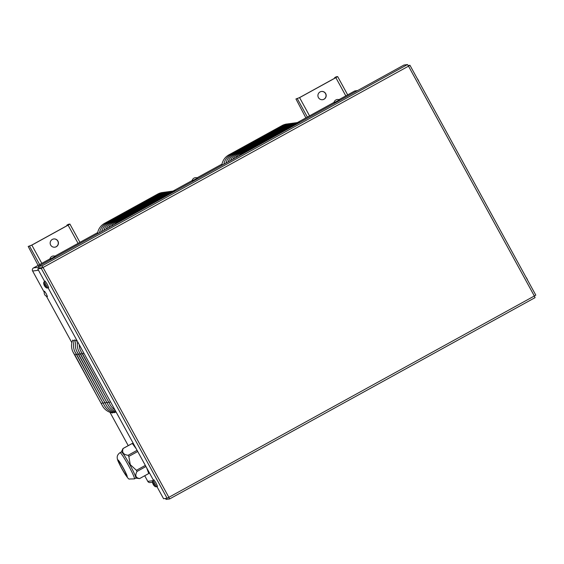 <?xml version="1.0" encoding="UTF-8"?>
<svg xmlns="http://www.w3.org/2000/svg" width="564" height="564" viewBox="0 0 564 564"><rect width="100%" height="100%" fill="white"/><g stroke="black" fill="none" stroke-linecap="round" stroke-linejoin="round"><path stroke-width="0.85" d="M76.302 354.262A13.846 0.437 151.3 0 1 74.829 354.876L73.257 352.479A13.846 13.79 82.2 0 1 72.77 340.106A13.846 1.135 61.2 0 1 74.095 341.424M152.52 482.22L150.123 482.551A2.305 2.298 82.2 0 1 147.796 481.374L144.715 475.748M128.225 445.63L109.959 412.27M71.889 342.736L46.438 296.248M44.225 292.208L32.634 271.037A2.305 2.298 82.2 0 1 33.544 267.9L49.942 258.869M112.687 412.27A13.846 1.135 61.2 0 1 112.652 412.94A13.846 13.79 -97.8 0 1 102.5 405.89L73.257 352.479M78.227 353.995A13.846 0.437 151.3 0 1 76.753 354.608L75.181 352.218A13.846 13.79 82.2 0 1 74.702 339.845A13.846 1.135 61.2 0 1 76.027 341.164M114.612 412.009A13.846 1.135 61.2 0 1 114.577 412.679A13.846 13.79 -97.8 0 1 104.425 405.629L75.181 352.218M76.542 339.761A13.846 13.79 82.2 0 0 77.106 351.95L106.349 405.361A13.846 13.79 -97.8 0 0 116.304 412.383M77.691 341.854A13.846 13.79 82.2 0 0 79.03 351.689L108.274 405.1A13.846 13.79 -97.8 0 0 115.832 411.516M79.249 344.703A13.846 13.79 82.2 0 0 80.955 351.428L110.199 404.839A13.846 13.79 -97.8 0 0 114.936 409.887M163.44 192.409L162.474 192.507A13.846 13.79 82.2 0 0 157.701 194.087L104.523 223.379A13.846 13.79 -97.8 0 0 97.509 233.559A13.846 0.437 151.3 0 0 99.539 232.685M54.884 256.148L97.685 232.572M172.979 191.097L192.155 180.536M197.097 177.808L222.019 164.082M297.313 122.607L334.022 102.387M338.964 99.666L354.495 91.107A1.847 1.84 82.2 0 1 355.13 90.896L357.625 90.557M223.873 164.195A13.846 0.437 151.3 0 1 221.842 165.076A13.846 13.79 -97.8 0 1 228.857 154.888L282.035 125.596A13.846 13.79 82.2 0 1 286.808 124.017L287.774 123.918M165.365 192.141L164.399 192.239A13.846 13.79 82.2 0 0 159.626 193.819L106.448 223.118A13.846 13.79 -97.8 0 0 99.525 232.728M289.706 123.657L288.733 123.756A13.846 13.79 82.2 0 0 283.96 125.335L230.782 154.628A13.846 13.79 -97.8 0 0 223.859 164.244M167.289 191.88L166.324 191.979A13.846 13.79 82.2 0 0 161.551 193.558L108.373 222.851A13.846 13.79 -97.8 0 0 101.647 231.557M291.63 123.389L290.657 123.488A13.846 13.79 82.2 0 0 285.892 125.067L232.706 154.367A13.846 13.79 -97.8 0 0 225.988 163.074M169.221 191.619L168.248 191.718A13.846 13.79 82.2 0 0 163.482 193.297L110.297 222.59A13.846 13.79 -97.8 0 0 103.854 230.345M293.555 123.128L292.582 123.227A13.846 13.79 82.2 0 0 287.816 124.806L234.631 154.099A13.846 13.79 -97.8 0 0 228.187 161.861M171.146 191.351L170.173 191.45A13.846 13.79 82.2 0 0 165.407 193.029L112.222 222.329A13.846 13.79 -97.8 0 0 106.152 229.083M295.48 122.867L294.507 122.966A13.846 13.79 82.2 0 0 289.741 124.545L236.556 153.838A13.846 13.79 -97.8 0 0 230.493 160.592M173.07 191.09L172.098 191.189A13.846 13.79 82.2 0 0 167.332 192.768L114.147 222.061A13.846 13.79 -97.8 0 0 108.584 227.736M297.404 122.599L296.431 122.698A13.846 13.79 82.2 0 0 291.666 124.277L238.48 153.577A13.846 13.79 -97.8 0 0 232.925 159.252M174.995 190.829L174.022 190.928A13.846 13.79 82.2 0 0 169.256 192.507L116.071 221.8A13.846 13.79 -97.8 0 0 111.207 226.298M299.329 122.339L298.356 122.437A13.846 13.79 82.2 0 0 293.59 124.017L240.405 153.309A13.846 13.79 -97.8 0 0 235.541 157.807M175.883 190.674A13.846 13.79 82.2 0 0 171.181 192.239L117.996 221.539A13.846 13.79 -97.8 0 0 114.154 224.669M300.217 122.184A13.846 13.79 82.2 0 0 295.515 123.749L242.33 153.048A13.846 13.79 -97.8 0 0 238.487 156.186M175.221 191.034A13.846 13.79 82.2 0 0 173.106 191.979L119.92 221.271A13.846 13.79 -97.8 0 0 117.996 222.554M299.554 122.543A13.846 13.79 82.2 0 0 297.439 123.488L244.254 152.781A13.846 13.79 -97.8 0 0 242.33 154.071M334.628 77.663L335.686 77.684L299.421 97.664L295.952 98.968L299.583 97.635L335.848 77.663L337.667 76.584L336.243 76.775L334.628 77.663L334.847 78.149M305.878 117.89L295.952 98.968M322.537 99.708A4.152 4.138 82.2 0 0 325.999 95.041A4.152 4.138 82.2 0 0 321.417 91.481M318.427 97.579A4.152 4.138 -97.8 0 1 321.494 91.467A4.152 4.138 -97.8 0 1 326.154 95.02A4.152 4.138 -97.8 0 1 318.427 97.579M337.66 76.584L347.671 94.865L337.667 76.584M66.876 225.156L67.934 225.177L31.669 245.15L28.2 246.461L31.831 245.128L68.096 225.156L69.915 224.077L68.491 224.268L66.876 225.156L67.095 225.642M38.126 265.376L28.2 246.461M54.786 247.201A4.152 4.138 82.2 0 0 58.247 242.534A4.152 4.138 82.2 0 0 53.665 238.967M50.675 245.072A4.152 4.138 -97.8 0 1 53.742 238.96A4.152 4.138 -97.8 0 1 58.402 242.513A4.152 4.138 -97.8 0 1 50.675 245.072M69.908 224.07L79.919 242.358L69.915 224.077M409.972 65.304L535.8 295.127L534.341 295.994L408.512 66.164L409.972 65.297L408.16 65.544M535.067 297.63L534.341 295.994L168.869 497.314L169.595 498.95L168.735 497.385L169.595 498.95L535.074 297.63L169.602 498.95L166.063 499.436L165.513 498.435M407.469 64.564L408.512 66.164L43.04 267.484L41.99 265.884L38.465 266.37L403.937 65.05L407.469 64.564L41.99 265.884M42.878 267.505L41.264 268.393L42.878 267.505L39.346 267.985L42.878 267.505L41.264 268.393L37.739 268.873L39.346 267.985L38.465 266.37M43.04 267.484L168.869 497.314L167.092 498.224L163.567 498.703L156.94 486.612M153.415 480.168L48.123 287.844M44.598 281.408L37.739 268.873M132.293 443.445A17.167 1.403 61.2 0 0 132.173 443.459A17.167 1.403 61.2 0 0 132.159 443.466L123.037 448.493A17.167 1.403 61.2 0 1 123.135 448.486L132.293 443.445L136.269 448.852M121.366 451.94L123.008 448.507A17.167 1.403 61.2 0 1 123.022 448.5L132.173 443.459M137.087 450.34L128.134 455.275C123.41 454.697 121.746 452.434 123.135 448.486M128.134 455.275A17.167 1.403 61.2 0 1 128.825 456.403L137.722 451.503M145.329 465.399L136.432 470.305L130.27 464.651L128.825 456.403M136.432 470.305A17.167 1.403 61.2 0 1 136.996 471.455L145.942 466.52M146.675 467.859L148.755 473.52L139.604 478.561C135.677 477.877 134.81 475.508 136.996 471.455M118.581 461.063A8.305 0.684 61.2 0 1 123.227 468.134A8.305 0.684 61.2 0 1 126.576 475.621A8.305 0.684 61.2 0 1 126.555 475.628A8.305 0.684 61.2 0 1 121.909 468.564A8.305 0.684 61.2 0 1 118.56 461.07A8.305 0.684 61.2 0 1 118.581 461.063M120.026 452.673L121.401 451.919A14.953 1.227 61.2 0 1 123.044 453.576A14.953 1.227 61.2 0 1 129.91 464.842A14.953 1.227 61.2 0 1 135.825 478.117L134.458 478.871A14.953 1.227 -118.8 0 0 128.543 465.596A14.953 1.227 -118.8 0 0 121.676 454.33A14.953 1.227 -118.8 0 0 120.026 452.673C117.968 454.147 117.03 455.874 117.213 457.841C117.411 459.456 117.34 460.203 121.711 468.458A9.602 0.79 -118.8 0 0 127.175 476.763A9.602 0.79 -118.8 0 0 123.403 468.233A9.602 0.79 -118.8 0 0 117.961 459.935A9.602 0.79 -118.8 0 0 121.732 468.465C126.244 476.298 128.825 479.816 129.466 479.005L134.458 478.871M44.429 285.321L44.725 286.209A6 5.992 157.2 0 0 45.649 287.259L45.705 287.252A6 5.908 -114.7 0 1 44.789 286.202L45.113 285.765L44.196 285.123A6 5.901 -102.2 0 1 43.809 283.784L43.745 283.791A6 6 174.4 0 0 44.133 285.13L44.239 285.37M44.514 285.278L44.986 285.687M46.636 287.971L47.792 288.007L44.26 281.605L43.668 282.634L46.636 287.971M44.789 286.202L45.021 285.744L44.683 285.969M45 285.701L44.775 286.188M44.26 281.605L45.141 281.076L47.186 284.164L48.701 287.548L47.785 288.014M153.253 484.081L153.549 484.977A6 5.992 157.2 0 0 154.465 486.027L154.529 486.02A6 5.908 -114.7 0 1 153.612 484.969L153.937 484.532L153.02 483.891A6 5.901 -102.2 0 1 152.632 482.551L152.569 482.558A6 6 174.4 0 0 152.957 483.898L153.063 484.131A6 6 0 0 1 152.484 481.402L155.424 486.732L156.609 486.774L153.084 480.373L152.484 481.402M153.337 484.046L153.81 484.455M153.612 484.969L153.838 484.511L153.507 484.737M153.817 484.469L153.598 484.948M153.084 480.373L153.965 479.844L156.009 482.932L157.525 486.316L156.609 486.774M46.269 293.83L47.461 296.558A3.885 3.885 0 0 1 44.507 291.193L46.269 293.83M336.905 101.238L333.944 102.747A3.885 3.885 0 0 1 339.331 99.8L336.905 101.238M195.038 179.387L192.077 180.896A3.885 3.885 0 0 1 197.456 177.949L195.038 179.387M52.826 257.72L49.872 259.228A3.885 3.885 0 0 1 55.251 256.282L52.826 257.72M526.769 278.278A6 6 0 0 0 526.099 277.41A6 5.992 -22.8 0 1 526.642 278.087L526.656 278.426M527.234 279.159A6 6 -5.6 0 1 527.509 279.984A6 6 0 0 0 527.136 278.947L527.234 279.159M417.945 79.51A6 6 0 0 0 417.275 78.643A6 5.992 -22.8 0 1 417.818 79.32L417.839 79.665M418.178 80.278L418.41 80.398A6 6 -5.6 0 1 418.685 81.216A6 6 0 0 0 418.319 80.18M38.479 270.234L32.634 271.037M147.796 481.374L152.724 480.697M80.151 353.734A13.846 0.437 151.3 0 1 78.678 354.347L77.106 351.95M82.076 353.473A13.846 0.437 151.3 0 1 80.603 354.086L79.03 351.689M83.923 353.24A13.846 0.437 151.3 0 1 82.527 353.818L80.955 351.428M74.829 354.876L102.5 405.89M101.407 403.429A13.846 0.437 -28.7 0 0 102.881 402.816M76.753 354.608L104.425 405.629M103.332 403.168A13.846 0.437 -28.7 0 0 104.805 402.555M78.678 354.347L106.349 405.361M105.257 402.9A13.846 0.437 -28.7 0 0 106.737 402.287M80.603 354.086L108.274 405.1M107.181 402.64A13.846 0.437 -28.7 0 0 108.662 402.026M82.527 353.818L110.199 404.839M109.113 402.379A13.846 0.437 -28.7 0 0 110.509 401.801M156.08 195.771A13.846 1.135 -118.8 0 0 155.523 195.384L157.701 194.087M33.544 267.9L38.902 267.167M357.329 90.719L354.495 91.107M280.421 127.288A13.846 1.135 -118.8 0 0 279.864 126.893L282.035 125.596M158.012 195.511A13.846 1.135 -118.8 0 0 157.455 195.123L159.626 193.819M282.345 127.02A13.846 1.135 -118.8 0 0 281.788 126.632L283.96 125.335M159.936 195.25A13.846 1.135 -118.8 0 0 159.379 194.855L161.551 193.558M284.27 126.759A13.846 1.135 -118.8 0 0 283.713 126.364L285.892 125.067M161.861 194.982A13.846 1.135 -118.8 0 0 161.304 194.594L163.482 193.297M286.195 126.498A13.846 1.135 -118.8 0 0 285.638 126.103L287.816 124.806M163.786 194.721A13.846 1.135 -118.8 0 0 163.229 194.326L165.407 193.029M288.119 126.23A13.846 1.135 -118.8 0 0 287.562 125.842L289.741 124.545M165.71 194.46A13.846 1.135 -118.8 0 0 165.153 194.065L167.332 192.768M290.044 125.969A13.846 1.135 -118.8 0 0 289.487 125.575L291.666 124.277M167.635 194.192A13.846 1.135 -118.8 0 0 167.078 193.804L169.256 192.507M291.969 125.701A13.846 1.135 -118.8 0 0 291.412 125.314L293.59 124.017M169.56 193.931A13.846 1.135 -118.8 0 0 169.003 193.537L171.181 192.239M293.893 125.441A13.846 1.135 -118.8 0 0 293.336 125.053L295.515 123.749M171.075 193.318A13.846 1.135 -118.8 0 0 170.927 193.276L173.106 191.979M295.409 124.827A13.846 1.135 -118.8 0 0 295.261 124.785L297.439 123.488M155.523 195.384L104.523 223.379M107.181 222.019A13.846 1.135 61.2 0 1 107.738 222.406M279.864 126.893L228.857 154.888M231.515 153.528A13.846 1.135 61.2 0 1 232.072 153.916M157.455 195.123L106.448 223.118M109.106 221.751A13.846 1.135 61.2 0 1 109.663 222.145M281.788 126.632L230.782 154.628M233.44 153.26A13.846 1.135 61.2 0 1 233.997 153.655M159.379 194.855L108.373 222.851M111.03 221.49A13.846 1.135 61.2 0 1 111.587 221.878M283.713 126.364L232.706 154.367M235.364 152.999A13.846 1.135 61.2 0 1 235.921 153.387M161.304 194.594L110.297 222.59M112.955 221.222A13.846 1.135 61.2 0 1 113.512 221.617M285.638 126.103L234.631 154.099M237.289 152.738A13.846 1.135 61.2 0 1 237.846 153.126M163.229 194.326L112.222 222.329M114.88 220.961A13.846 1.135 61.2 0 1 115.437 221.356M287.562 125.842L236.556 153.838M239.214 152.47A13.846 1.135 61.2 0 1 239.77 152.865M165.153 194.065L114.147 222.061M116.804 220.7A13.846 1.135 61.2 0 1 117.361 221.088M289.487 125.575L238.48 153.577M241.138 152.209A13.846 1.135 61.2 0 1 241.695 152.597M167.078 193.804L116.071 221.8M118.729 220.432A13.846 1.135 61.2 0 1 119.286 220.827M291.412 125.314L240.405 153.309M243.063 151.949A13.846 1.135 61.2 0 1 243.62 152.336M169.003 193.537L117.996 221.539M120.654 220.172A13.846 1.135 61.2 0 1 121.211 220.559M293.336 125.053L242.33 153.048M244.987 151.681A13.846 1.135 61.2 0 1 245.544 152.076M170.927 193.276L119.92 221.271M295.261 124.785L244.254 152.781M307.38 117.058L297.369 98.778M299.583 97.635L309.558 115.86M345.824 95.887L335.848 77.663M39.628 264.551L29.617 246.264M31.831 245.128L41.806 263.353M78.072 243.373L68.096 225.156M167.092 498.224L41.264 268.393M535.8 295.127L409.972 65.297M148.741 473.534L139.59 478.575M135.797 478.131L139.505 478.589M44.718 285.201L45.057 285.807M44.718 285.856L44.387 285.243M43.668 282.634A6 6 0 0 0 44.232 285.349M44.598 286.018A6 6 0 0 0 46.6 287.964M153.542 483.961L153.873 484.575M153.542 484.624L153.204 484.011M153.422 484.786A6 6 0 0 0 155.424 486.732"/></g></svg>
